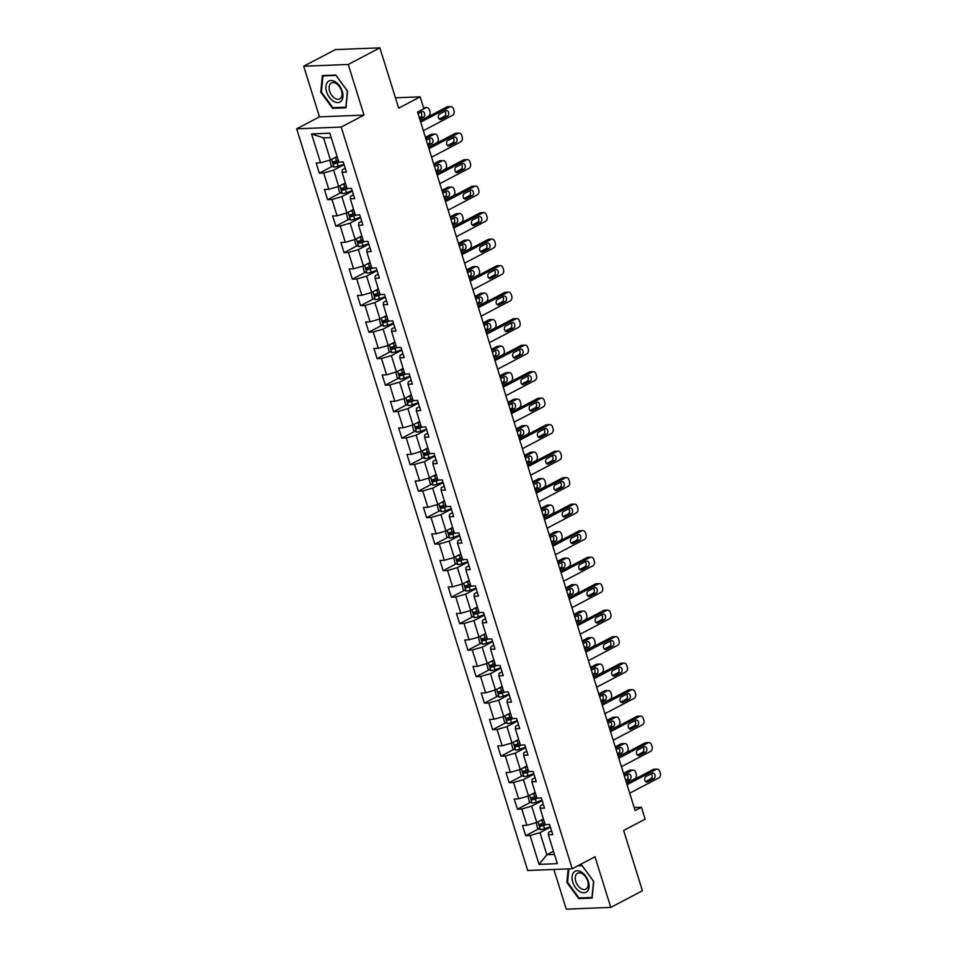 <?xml version="1.0" encoding="UTF-8"?>
<svg xmlns="http://www.w3.org/2000/svg" width="957" height="957" viewBox="0 0 957 957"><rect width="100%" height="100%" fill="white"/><g stroke="black" fill="none" stroke-linecap="round" stroke-linejoin="round"><path stroke-width="1.44" d="M553.888 869.47L566.245 909.15L610.781 907.403L642.422 890.776L623.641 830.473L645.15 819.156L641.453 807.265L634.168 807.552M296.682 128.824L527.69 870.499L572.226 868.753L341.218 127.078L296.682 128.824L319.471 116.85L364.007 115.103L348.24 64.478L303.704 66.224L319.471 116.85M303.704 66.224L335.345 49.597L379.881 47.85L398.662 108.153L420.183 96.848L395.444 97.817M348.24 64.478L379.881 47.85M551.555 830.76L548.612 832.315L548.361 834.791L552.763 834.612L549.581 824.42L545.191 824.599L540.107 808.282L544.509 808.115L541.327 797.923L536.937 798.09L531.853 781.785L536.255 781.618L533.073 771.426L528.683 771.593L523.599 755.288L528.001 755.109L524.819 744.917L520.429 745.096L515.345 728.779L519.747 728.612L516.565 718.42L512.174 718.587L507.09 702.282L511.493 702.115L508.311 691.923L503.92 692.09L498.836 675.786L503.238 675.606L500.056 665.414L495.666 665.593L490.582 649.277L494.984 649.109L491.802 638.917L487.412 639.085L482.328 622.78L486.73 622.612L483.548 612.42L479.158 612.588L474.074 596.283L478.476 596.103L475.294 585.911L470.904 586.091L465.82 569.786L470.222 569.606L467.04 559.414L462.65 559.582L457.566 543.277L461.968 543.109L458.786 532.917L454.396 533.085L449.323 516.78L453.714 516.613L450.532 506.409L446.141 506.588L441.069 490.283L445.46 490.104L442.278 479.912L437.887 480.091L432.815 463.774L437.205 463.607L434.023 453.415L429.633 453.582L424.561 437.277L428.951 437.11L425.769 426.918L421.379 427.085L416.307 410.78L420.697 410.601L417.515 400.409L413.125 400.588L408.053 384.271L412.443 384.104L409.261 373.912L404.871 374.079L399.799 357.774L404.189 357.607L401.007 347.415L396.617 347.582L391.545 331.278L395.935 331.098L392.753 320.906L388.363 321.085L383.29 304.769L387.681 304.601L384.499 294.409L380.108 294.577L375.036 278.272L379.427 278.104L376.245 267.912L371.854 268.08L366.782 251.775L371.172 251.595L367.99 241.403L363.6 241.583L358.528 225.278L362.918 225.098L359.736 214.906L355.346 215.074L350.274 198.769L354.664 198.601L351.482 188.409L347.092 188.577L342.02 172.272L346.41 172.104L343.228 161.9L338.838 162.08L329.842 133.202L311.551 133.92L323.55 137.868L330.428 159.951L337.091 156.446M548.361 834.791L557.357 863.669L539.066 864.386L530.07 835.509L525.68 835.676L538.851 828.75M311.551 133.92L320.547 162.798L316.157 162.965L319.327 173.157L323.717 172.99L328.801 189.295L324.411 189.474L327.581 199.666L331.971 199.487L337.055 215.792L332.665 215.971L335.835 226.163L340.225 225.984L345.31 242.3L340.919 242.468L344.089 252.66L348.48 252.492L353.564 268.797L349.173 268.965L352.343 279.157L356.734 278.989L361.818 295.294L357.428 295.474L360.598 305.666L364.988 305.486L370.072 321.803L365.682 321.971L368.852 332.163L373.242 331.995L378.326 348.3L373.936 348.468L377.106 358.66L381.496 358.492L386.58 374.797L382.19 374.977L385.36 385.169L389.75 384.989L394.834 401.306L390.444 401.473L393.614 411.666L398.004 411.498L403.088 427.803L398.698 427.97L401.868 438.162L406.258 437.995L411.343 454.3L406.952 454.479L410.122 464.671L414.513 464.492L419.597 480.797L415.206 480.976L418.376 491.168L422.767 491.001L427.851 507.306L423.461 507.473L426.631 517.665L431.021 517.498L436.105 533.803L431.715 533.97L434.885 544.174L439.275 543.995L444.359 560.3L439.969 560.479L443.139 570.671L447.529 570.492L452.613 586.808L448.223 586.976L451.393 597.168L455.783 597.001L460.867 613.305L456.477 613.473L459.647 623.665L464.037 623.497L469.121 639.802L464.731 639.982L467.901 650.174L472.291 649.994L477.376 666.311L472.985 666.479L476.155 676.671L480.546 676.503L485.63 692.808L481.239 692.976L484.409 703.168L488.8 703L493.884 719.305L489.494 719.485L492.664 729.677L497.054 729.497L502.138 745.814L497.748 745.982L500.918 756.174L505.308 756.006L510.392 772.311L505.99 772.478L509.172 782.67L513.562 782.503L518.646 798.808L514.244 798.987L517.426 809.179L521.816 809L526.9 825.305L522.498 825.484L525.68 835.676M420.183 96.848L423.879 108.739L417.551 112.065L635.125 810.591L641.453 807.265M540.107 808.282L540.358 805.818L543.301 804.263M543.432 818.965L536.769 822.458L531.697 806.153L542.176 800.638M526.9 825.305L536.769 822.458M521.816 809L531.697 806.153M531.853 781.785L532.104 779.309L535.047 777.766M535.178 792.456L528.515 795.961L523.443 779.656L533.922 774.141M518.646 798.808L528.515 795.961M513.562 782.503L523.443 779.656M523.599 755.288L523.85 752.812L526.793 751.269M526.924 765.959L520.261 769.464L515.189 753.147L525.668 747.644M510.392 772.311L520.261 769.464M505.308 756.006L515.189 753.147M515.345 728.779L515.596 726.315L518.538 724.76M518.67 739.462L512.007 742.955L506.935 726.65L517.414 721.135M502.138 745.814L512.007 742.955M497.054 729.497L506.935 726.65M507.09 702.282L507.342 699.806L510.284 698.263M510.416 712.953L503.753 716.458L498.681 700.153L509.16 694.638M493.884 719.305L503.753 716.458M488.8 703L498.681 700.153M498.836 675.786L499.087 673.309L502.03 671.766M502.162 686.456L495.499 689.961L490.427 673.644L500.906 668.142M485.63 692.808L495.499 689.961M480.546 676.503L490.427 673.644M490.582 649.277L490.833 646.812L493.776 645.257M493.908 659.959L487.245 663.452L482.172 647.147L492.652 641.645M477.376 666.311L487.245 663.452M472.291 649.994L482.172 647.147M482.328 622.78L482.579 620.303L485.534 618.76M485.654 633.45L478.99 636.955L473.918 620.65L484.398 615.136M469.121 639.802L478.99 636.955M464.037 623.497L473.918 620.65M474.074 596.283L474.325 593.807L477.28 592.263M477.399 606.953L470.736 610.458L465.664 594.153L476.143 588.639M460.867 613.305L470.736 610.458M455.783 597.001L465.664 594.153M465.82 569.786L466.071 567.31L469.026 565.754M469.145 580.456L462.482 583.949L457.41 567.645L467.889 562.142M452.613 586.808L462.482 583.949M447.529 570.492L457.41 567.645M457.566 543.277L457.817 540.813L460.772 539.258M460.891 553.947L454.228 557.452L449.156 541.148L459.635 535.633M444.359 560.3L454.228 557.452M439.275 543.995L449.156 541.148M449.323 516.78L449.563 514.304L452.517 512.761M452.637 527.451L445.974 530.956L440.902 514.651L451.381 509.136M436.105 533.803L445.974 530.956M431.021 517.498L440.902 514.651M441.069 490.283L441.309 487.807L444.263 486.252M444.383 500.954L437.72 504.459L432.648 488.142L443.127 482.639M427.851 507.306L437.72 504.459M422.767 491.001L432.648 488.142M432.815 463.774L433.054 461.31L436.009 459.755M436.129 474.457L429.478 477.95L424.394 461.645L434.873 456.13M419.597 480.797L429.478 477.95M414.513 464.492L424.394 461.645M424.561 437.277L424.8 434.801L427.755 433.258M427.875 447.948L421.224 451.453L416.139 435.148L426.619 429.633M411.343 454.3L421.224 451.453M406.258 437.995L416.139 435.148M416.307 410.78L416.546 408.304L419.501 406.761M419.621 421.451L412.969 424.956L407.885 408.639L418.365 403.136M403.088 427.803L412.969 424.956M398.004 411.498L407.885 408.639M408.053 384.271L408.292 381.807L411.247 380.252M411.366 394.954L404.715 398.447L399.631 382.142L410.11 376.627M394.834 401.306L404.715 398.447M389.75 384.989L399.631 382.142M399.799 357.774L400.038 355.298L402.993 353.755M403.112 368.445L396.461 371.95L391.377 355.645L401.856 350.13M386.58 374.797L396.461 371.95M381.496 358.492L391.377 355.645M391.545 331.278L391.784 328.801L394.739 327.258M394.858 341.948L388.207 345.453L383.123 329.136L393.602 323.633M378.326 348.3L388.207 345.453M373.242 331.995L383.123 329.136M383.29 304.769L383.53 302.304L386.484 300.749M386.604 315.451L379.953 318.944L374.869 302.639L385.348 297.137M370.072 321.803L379.953 318.944M364.988 305.486L374.869 302.639M375.036 278.272L375.276 275.795L378.23 274.252M378.35 288.942L371.699 292.447L366.615 276.142L377.094 270.628M361.818 295.294L371.699 292.447M356.734 278.989L366.615 276.142M366.782 251.775L367.021 249.299L369.976 247.755M370.108 262.445L363.445 265.95L358.361 249.645L368.84 244.131M353.564 268.797L363.445 265.95M348.48 252.492L358.361 249.645M358.528 225.278L358.767 222.802L361.722 221.246M361.854 235.948L355.191 239.453L350.106 223.137L360.586 217.634M345.31 242.3L355.191 239.453M340.225 225.984L350.106 223.137M350.274 198.769L350.513 196.305L353.468 194.75M353.6 209.439L346.936 212.944L341.852 196.64L352.332 191.125M337.055 215.792L346.936 212.944M331.971 199.487L341.852 196.64M342.02 172.272L342.259 169.796L345.214 168.253M345.345 182.943L338.682 186.448L333.598 170.143L344.077 164.628M328.801 189.295L338.682 186.448M323.717 172.99L333.598 170.143M320.547 162.798L330.428 159.951M364.007 115.103L341.218 127.078M610.781 907.403L595.003 856.778L572.226 868.753M331.206 137.557L323.55 137.868M553.493 851.24L546.83 854.733L554.486 854.434M550.431 827.147L539.951 832.65L546.83 854.733L539.066 864.386M530.07 835.509L539.951 832.65M319.327 173.157L332.498 166.243M327.581 199.666L340.752 192.74M335.835 226.163L349.006 219.237M344.089 252.66L357.26 245.746M352.343 279.157L365.514 272.243M360.598 305.666L373.768 298.74M368.852 332.163L382.022 325.248M377.106 358.66L390.277 351.745M385.36 385.169L398.531 378.242M393.614 411.666L406.785 404.739M401.868 438.162L415.039 431.248M410.122 464.671L423.293 457.745M418.376 491.168L431.547 484.242M426.631 517.665L439.801 510.751M434.885 544.174L448.055 537.248M443.139 570.671L456.31 563.745M451.393 597.168L464.564 590.254M459.647 623.665L472.818 616.751M467.901 650.174L481.072 643.248M476.155 676.671L489.326 669.756M484.409 703.168L497.58 696.253M492.664 729.677L505.834 722.75M500.918 756.174L514.088 749.247M509.172 782.67L522.343 775.756M517.426 809.179L530.597 802.253M320.762 92.207L332.569 108.344L345.979 107.818L347.582 91.154L335.763 75.029L322.353 75.555L320.762 92.207L321.444 91.848M568.195 868.92L566.903 882.474L578.71 898.599L592.12 898.073L593.723 881.421L581.904 865.295L578.566 865.427M333.885 107.651L332.569 108.344M580.026 897.917L578.71 898.599M567.585 882.115L566.903 882.474M420.697 122.173L449.85 106.861A3.649 2.739 87.8 0 1 450.759 106.61A3.649 2.739 87.8 0 1 453.439 108.931L453.965 110.629A3.649 2.739 87.8 0 1 452.494 115.354L423.353 130.666M450.759 106.61L447.756 106.729A3.649 2.739 -92.2 0 0 446.835 106.981L420.314 120.917M445.759 110.785A2.919 2.189 -92.2 0 1 446.5 110.581A2.919 2.189 -92.2 0 1 448.749 112.914A2.919 2.189 -92.2 0 1 447.457 116.216L441.38 119.41A2.919 2.189 -92.2 0 1 440.651 119.613A2.919 2.189 -92.2 0 1 438.39 117.28A2.919 2.189 -92.2 0 1 439.694 113.979L445.759 110.785M444.849 111.263A2.919 2.189 -92.2 0 1 445.783 113.991A2.919 2.189 -92.2 0 1 444.443 116.335L439.287 119.051M329.818 160.118L331.122 165.489L334.053 167.092A4.833 1.077 -17.3 0 0 338.18 166.195L343.958 164.233M417.563 112.113L425.769 107.806A3.649 2.739 87.8 0 1 426.69 107.555A3.649 2.739 87.8 0 1 429.358 109.876L429.896 111.574A3.649 2.739 87.8 0 1 428.413 116.299L420.219 120.606M333.67 158.24A4.833 1.077 -17.3 0 0 335.536 157.702L337.295 157.104M336.17 156.924L337.139 156.601M419.345 117.819L420.374 117.28A2.919 2.189 87.8 0 0 421.714 114.936A2.919 2.189 87.8 0 0 420.781 112.208M423.556 107.674A3.649 2.739 -92.2 0 1 423.676 107.674L426.69 107.555M338.3 160.333L336.541 160.932A4.833 1.077 162.7 0 1 333.479 161.709L334.113 163.743A4.833 1.077 -17.3 0 0 337.175 162.965L339.926 162.032M338.778 161.865L335.931 162.786L334.579 161.984M419.74 119.075L423.389 117.161A2.919 2.189 87.8 0 0 424.681 113.859A2.919 2.189 87.8 0 0 422.42 111.526A2.919 2.189 87.8 0 0 421.69 111.73L418.042 113.644M333.491 101.263A11.867 7.369 -117.7 0 0 342.917 96.813A11.867 7.369 -117.7 0 0 335.357 81.835A11.867 7.369 -117.7 0 0 325.93 86.297A11.867 7.369 -117.7 0 0 333.491 101.263M334.866 98.296A8.984 5.586 -117.7 0 0 339.759 98.894A8.984 5.586 -117.7 0 0 341.769 91.693A8.984 5.586 -117.7 0 0 336.278 83.594A8.984 5.586 -117.7 0 0 331.397 82.996A8.984 5.586 -117.7 0 0 329.387 90.197A8.984 5.586 -117.7 0 0 334.866 98.296M322.976 75.926L335.967 75.412L347.415 91.047L345.872 107.184L332.869 107.686L321.432 92.063L322.976 75.926L323.789 75.495M588.388 881.505A11.867 7.369 -117.7 0 0 577.119 870.774A11.867 7.369 -117.7 0 0 572.741 882.115A11.867 7.369 -117.7 0 0 583.997 892.857A11.867 7.369 -117.7 0 0 588.388 881.505M587.634 880.978A8.984 5.586 -117.7 0 0 577.538 873.263A8.984 5.586 -117.7 0 0 575.791 881.445A8.984 5.586 -117.7 0 0 585.899 889.161A8.984 5.586 -117.7 0 0 587.634 880.978M577.765 865.846L582.107 865.678L593.555 881.301L592 897.439L579.009 897.953L567.573 882.318L568.853 868.884M428.951 148.682L458.104 133.358A3.649 2.739 87.8 0 1 459.013 133.107A3.649 2.739 87.8 0 1 461.693 135.427L462.219 137.126A3.649 2.739 87.8 0 1 460.748 141.851L431.607 157.175M459.013 133.107L455.999 133.226A3.649 2.739 -92.2 0 0 455.089 133.478L428.569 147.414M454.013 137.282A2.919 2.189 -92.2 0 1 454.754 137.09A2.919 2.189 -92.2 0 1 457.003 139.423A2.919 2.189 -92.2 0 1 455.711 142.725L449.634 145.919A2.919 2.189 -92.2 0 1 448.905 146.11A2.919 2.189 -92.2 0 1 446.644 143.777A2.919 2.189 -92.2 0 1 447.948 140.476L454.013 137.282M453.104 137.76A2.919 2.189 -92.2 0 1 454.037 140.5A2.919 2.189 -92.2 0 1 452.697 142.832L447.541 145.548M437.205 175.179L466.358 159.855A3.649 2.739 87.8 0 1 467.267 159.616A3.649 2.739 87.8 0 1 469.947 161.924L470.473 163.623A3.649 2.739 87.8 0 1 469.002 168.36L439.861 183.672M467.267 159.616L464.253 159.723A3.649 2.739 -92.2 0 0 463.344 159.975L436.823 173.923M462.267 163.791A2.919 2.189 -92.2 0 1 463.009 163.587A2.919 2.189 -92.2 0 1 465.258 165.92A2.919 2.189 -92.2 0 1 463.966 169.222L457.889 172.416A2.919 2.189 -92.2 0 1 457.159 172.619A2.919 2.189 -92.2 0 1 454.898 170.274A2.919 2.189 -92.2 0 1 456.202 166.973L462.267 163.791M461.358 164.257A2.919 2.189 -92.2 0 1 462.291 166.996A2.919 2.189 -92.2 0 1 460.951 169.341L455.795 172.057M338.072 186.615L339.376 191.986L342.307 193.589A4.833 1.077 -17.3 0 0 346.434 192.692L352.212 190.742M425.817 138.621L434.023 134.303A3.649 2.739 87.8 0 1 434.945 134.052A3.649 2.739 87.8 0 1 437.612 136.373L438.15 138.071A3.649 2.739 87.8 0 1 436.667 142.796L428.473 147.115M341.924 184.737A4.833 1.077 -17.3 0 0 343.79 184.199L345.549 183.6M425.434 137.353L431.021 134.423A3.649 2.739 -92.2 0 1 431.93 134.171L434.945 134.052M344.424 183.421L345.393 183.098M427.6 144.328L428.628 143.777A2.919 2.189 87.8 0 0 429.968 141.433A2.919 2.189 87.8 0 0 429.035 138.705M346.554 186.83L344.795 187.428A4.833 1.077 162.7 0 1 341.733 188.206L342.367 190.252A4.833 1.077 -17.3 0 0 345.429 189.474L348.181 188.541M347.032 188.362L344.185 189.295L342.833 188.481M427.994 145.584L431.643 143.658A2.919 2.189 87.8 0 0 432.935 140.356A2.919 2.189 87.8 0 0 430.674 138.023A2.919 2.189 87.8 0 0 429.944 138.227L426.296 140.141M346.326 213.124L347.63 218.495L350.561 220.098A4.833 1.077 -17.3 0 0 354.688 219.201L360.466 217.239M434.071 165.118L442.278 160.8A3.649 2.739 87.8 0 1 443.199 160.549A3.649 2.739 87.8 0 1 445.866 162.869L446.405 164.568A3.649 2.739 87.8 0 1 444.921 169.293L436.727 173.612M350.178 211.246A4.833 1.077 -17.3 0 0 352.044 210.707L353.803 210.109M433.688 163.862L439.275 160.92A3.649 2.739 -92.2 0 1 440.184 160.668L443.199 160.549M352.678 209.93L353.647 209.595M435.854 170.825L436.882 170.286A2.919 2.189 87.8 0 0 438.222 167.942A2.919 2.189 87.8 0 0 437.289 165.202M354.808 213.339L353.049 213.925A4.833 1.077 162.7 0 1 349.987 214.715L350.621 216.749A4.833 1.077 -17.3 0 0 353.683 215.971L356.435 215.038M355.286 214.87L352.439 215.792L351.087 214.978M436.248 172.081L439.897 170.167A2.919 2.189 87.8 0 0 441.189 166.865A2.919 2.189 87.8 0 0 438.928 164.532A2.919 2.189 87.8 0 0 438.198 164.724L434.55 166.65M445.46 201.676L474.6 186.364A3.649 2.739 87.8 0 1 475.521 186.113A3.649 2.739 87.8 0 1 478.201 188.433L478.727 190.132A3.649 2.739 87.8 0 1 477.256 194.857L448.115 210.169M475.521 186.113L472.507 186.232A3.649 2.739 -92.2 0 0 471.598 186.483L445.077 200.42M470.521 190.287A2.919 2.189 -92.2 0 1 471.263 190.084A2.919 2.189 -92.2 0 1 473.512 192.417A2.919 2.189 -92.2 0 1 472.22 195.718L466.143 198.912A2.919 2.189 -92.2 0 1 465.413 199.116A2.919 2.189 -92.2 0 1 463.152 196.783A2.919 2.189 -92.2 0 1 464.456 193.481L470.521 190.287M469.612 190.766A2.919 2.189 -92.2 0 1 470.545 193.493A2.919 2.189 -92.2 0 1 469.205 195.838L464.049 198.554M453.714 228.185L482.854 212.861A3.649 2.739 87.8 0 1 483.775 212.61A3.649 2.739 87.8 0 1 486.455 214.93L486.981 216.629A3.649 2.739 87.8 0 1 485.51 221.354L456.369 236.678M483.775 212.61L480.761 212.729A3.649 2.739 -92.2 0 0 479.852 212.98L453.331 226.917M478.775 216.784A2.919 2.189 -92.2 0 1 479.517 216.581A2.919 2.189 -92.2 0 1 481.766 218.926A2.919 2.189 -92.2 0 1 480.474 222.227L474.397 225.409A2.919 2.189 -92.2 0 1 473.667 225.613A2.919 2.189 -92.2 0 1 471.406 223.28A2.919 2.189 -92.2 0 1 472.71 219.978L478.775 216.784M477.866 217.263A2.919 2.189 -92.2 0 1 478.799 219.99A2.919 2.189 -92.2 0 1 477.459 222.335L472.303 225.051M461.968 254.682L491.108 239.358A3.649 2.739 87.8 0 1 492.03 239.118A3.649 2.739 87.8 0 1 494.709 241.427L495.236 243.126A3.649 2.739 87.8 0 1 493.764 247.851L464.623 263.175M492.03 239.118L489.015 239.226A3.649 2.739 -92.2 0 0 488.106 239.477L461.585 253.426M487.029 243.281A2.919 2.189 -92.2 0 1 487.771 243.09A2.919 2.189 -92.2 0 1 490.02 245.423A2.919 2.189 -92.2 0 1 488.728 248.724L482.651 251.918A2.919 2.189 -92.2 0 1 481.921 252.11A2.919 2.189 -92.2 0 1 479.66 249.777A2.919 2.189 -92.2 0 1 480.964 246.475L487.029 243.281M486.12 243.76A2.919 2.189 -92.2 0 1 487.053 246.499A2.919 2.189 -92.2 0 1 485.713 248.844L480.558 251.559M354.58 239.621L355.884 244.992L358.815 246.595A4.833 1.077 -17.3 0 0 362.942 245.698L368.72 243.736M442.325 191.615L450.532 187.309A3.649 2.739 87.8 0 1 451.453 187.058A3.649 2.739 87.8 0 1 454.12 189.366L454.659 191.065A3.649 2.739 87.8 0 1 453.175 195.802L444.981 200.109M358.432 237.743A4.833 1.077 -17.3 0 0 360.299 237.204L362.057 236.606M441.943 190.359L447.529 187.428A3.649 2.739 -92.2 0 1 448.438 187.177L451.453 187.058M360.933 236.427L361.902 236.104M444.108 197.321L445.137 196.783A2.919 2.189 87.8 0 0 446.476 194.438A2.919 2.189 87.8 0 0 445.543 191.711M363.062 239.836L361.303 240.434A4.833 1.077 162.7 0 1 358.241 241.212L358.875 243.245A4.833 1.077 -17.3 0 0 361.937 242.468L364.689 241.535M363.54 241.367L360.693 242.288L359.342 241.475M444.503 198.578L448.151 196.663A2.919 2.189 87.8 0 0 449.443 193.362A2.919 2.189 87.8 0 0 447.182 191.029A2.919 2.189 87.8 0 0 446.452 191.233L442.804 193.147M362.835 266.118L364.138 271.489L367.069 273.092A4.833 1.077 -17.3 0 0 371.196 272.195L376.974 270.245M450.58 218.112L458.786 213.806A3.649 2.739 87.8 0 1 459.707 213.555A3.649 2.739 87.8 0 1 462.375 215.875L462.913 217.574A3.649 2.739 87.8 0 1 461.43 222.299L453.235 226.606M366.687 264.24A4.833 1.077 -17.3 0 0 368.553 263.701L370.311 263.103M450.197 216.856L455.783 213.925A3.649 2.739 -92.2 0 1 456.692 213.674L459.707 213.555M369.187 262.924L370.156 262.601M452.362 223.83L453.391 223.28A2.919 2.189 87.8 0 0 454.731 220.935A2.919 2.189 87.8 0 0 453.797 218.208M371.316 266.333L369.558 266.931A4.833 1.077 162.7 0 1 366.495 267.709L367.129 269.754A4.833 1.077 -17.3 0 0 370.192 268.965L372.943 268.044M371.795 267.864L368.947 268.797L367.596 267.984M452.757 225.086L456.405 223.16A2.919 2.189 87.8 0 0 457.697 219.859A2.919 2.189 87.8 0 0 455.436 217.526A2.919 2.189 87.8 0 0 454.707 217.729L451.058 219.643M371.089 292.627L372.393 297.998L375.323 299.601A4.833 1.077 -17.3 0 0 379.45 298.704L385.228 296.742M458.834 244.621L467.04 240.303A3.649 2.739 87.8 0 1 467.961 240.051A3.649 2.739 87.8 0 1 470.629 242.372L471.167 244.071A3.649 2.739 87.8 0 1 469.684 248.796L461.489 253.115M374.941 290.749A4.833 1.077 -17.3 0 0 376.807 290.21L378.565 289.612M458.451 243.365L464.037 240.422A3.649 2.739 -92.2 0 1 464.946 240.171L467.961 240.051M377.441 289.433L378.41 289.098M460.616 250.327L461.645 249.789A2.919 2.189 87.8 0 0 462.985 247.444A2.919 2.189 87.8 0 0 462.052 244.705M379.57 292.842L377.812 293.428A4.833 1.077 162.7 0 1 374.749 294.218L375.383 296.251A4.833 1.077 -17.3 0 0 378.446 295.474L381.197 294.541M380.049 294.373L377.202 295.294L375.85 294.481M461.011 251.583L464.659 249.669A2.919 2.189 87.8 0 0 465.951 246.368A2.919 2.189 87.8 0 0 463.69 244.035A2.919 2.189 87.8 0 0 462.961 244.226L459.312 246.152M470.222 281.179L499.363 265.867A3.649 2.739 87.8 0 1 500.284 265.615A3.649 2.739 87.8 0 1 502.963 267.936L503.49 269.635A3.649 2.739 87.8 0 1 502.018 274.36L472.878 289.672M500.284 265.615L497.269 265.735A3.649 2.739 -92.2 0 0 496.36 265.986L469.839 279.923M495.283 269.79A2.919 2.189 -92.2 0 1 496.025 269.587A2.919 2.189 -92.2 0 1 498.274 271.92A2.919 2.189 -92.2 0 1 496.982 275.221L490.905 278.415A2.919 2.189 -92.2 0 1 490.175 278.619A2.919 2.189 -92.2 0 1 487.914 276.286A2.919 2.189 -92.2 0 1 489.206 272.984L495.283 269.79M494.374 270.269A2.919 2.189 -92.2 0 1 495.307 272.996A2.919 2.189 -92.2 0 1 493.968 275.341L488.812 278.056M379.343 319.124L380.647 324.495L383.578 326.098A4.833 1.077 -17.3 0 0 387.705 325.201L393.483 323.239M467.088 271.118L475.294 266.812A3.649 2.739 87.8 0 1 476.215 266.56A3.649 2.739 87.8 0 1 478.883 268.869L479.421 270.568A3.649 2.739 87.8 0 1 477.938 275.305L469.743 279.611M383.195 317.245A4.833 1.077 -17.3 0 0 385.061 316.707L386.819 316.109M466.705 269.862L472.291 266.919A3.649 2.739 -92.2 0 1 473.201 266.68L476.215 266.56M385.695 315.93L386.664 315.607M468.87 276.824L469.899 276.286A2.919 2.189 87.8 0 0 471.239 273.941A2.919 2.189 87.8 0 0 470.306 271.214M387.824 319.339L386.066 319.937A4.833 1.077 162.7 0 1 383.003 320.715L383.637 322.748A4.833 1.077 -17.3 0 0 386.7 321.971L389.451 321.038M388.303 320.87L385.456 321.791L384.104 320.978M469.265 278.08L472.914 276.166A2.919 2.189 87.8 0 0 474.205 272.865A2.919 2.189 87.8 0 0 471.945 270.532A2.919 2.189 87.8 0 0 471.215 270.735L467.566 272.649M478.476 307.675L507.617 292.363A3.649 2.739 87.8 0 1 508.538 292.112A3.649 2.739 87.8 0 1 511.217 294.433L511.744 296.132A3.649 2.739 87.8 0 1 510.272 300.857L481.132 316.169M508.538 292.112L505.523 292.232A3.649 2.739 -92.2 0 0 504.614 292.483L478.093 306.419M503.538 296.287A2.919 2.189 -92.2 0 1 504.279 296.084A2.919 2.189 -92.2 0 1 506.528 298.417A2.919 2.189 -92.2 0 1 505.236 301.718L499.159 304.912A2.919 2.189 -92.2 0 1 498.43 305.116A2.919 2.189 -92.2 0 1 496.169 302.783A2.919 2.189 -92.2 0 1 497.461 299.481L503.538 296.287M502.628 296.766A2.919 2.189 -92.2 0 1 503.561 299.493A2.919 2.189 -92.2 0 1 502.222 301.838L497.054 304.553M387.597 345.621L388.901 350.992L391.832 352.595A4.833 1.077 -17.3 0 0 395.959 351.697L401.737 349.736M475.342 297.615L483.548 293.309A3.649 2.739 87.8 0 1 484.469 293.057A3.649 2.739 87.8 0 1 487.137 295.378L487.675 297.077A3.649 2.739 87.8 0 1 486.192 301.802L477.998 306.108M391.449 343.742A4.833 1.077 -17.3 0 0 393.315 343.204L395.074 342.606M474.959 296.359L480.546 293.428A3.649 2.739 -92.2 0 1 481.455 293.177L484.469 293.057M393.949 342.427L394.918 342.104M477.124 303.321L478.153 302.783A2.919 2.189 87.8 0 0 479.493 300.438A2.919 2.189 87.8 0 0 478.56 297.711M396.078 345.836L394.32 346.434A4.833 1.077 162.7 0 1 391.257 347.212L391.892 349.257A4.833 1.077 -17.3 0 0 394.954 348.468L397.705 347.535M396.557 347.367L393.71 348.3L392.358 347.487M477.519 304.589L481.168 302.663A2.919 2.189 87.8 0 0 482.46 299.362A2.919 2.189 87.8 0 0 480.199 297.029A2.919 2.189 87.8 0 0 479.469 297.232L475.82 299.146M486.73 334.184L515.871 318.86A3.649 2.739 87.8 0 1 516.792 318.609A3.649 2.739 87.8 0 1 519.472 320.93L519.998 322.629A3.649 2.739 87.8 0 1 518.527 327.354L489.386 342.678M516.792 318.609L513.777 318.729A3.649 2.739 -92.2 0 0 512.868 318.98L486.347 332.928M511.792 322.784A2.919 2.189 -92.2 0 1 512.533 322.593A2.919 2.189 -92.2 0 1 514.782 324.925A2.919 2.189 -92.2 0 1 513.49 328.227L507.413 331.421A2.919 2.189 -92.2 0 1 506.684 331.612A2.919 2.189 -92.2 0 1 504.423 329.28A2.919 2.189 -92.2 0 1 505.715 325.978L511.792 322.784M510.882 323.263A2.919 2.189 -92.2 0 1 511.816 326.002A2.919 2.189 -92.2 0 1 510.476 328.347L505.308 331.062M395.851 372.129L397.155 377.489L400.086 379.104A4.833 1.077 -17.3 0 0 404.213 378.194L409.991 376.245M483.596 324.124L491.802 319.805A3.649 2.739 87.8 0 1 492.723 319.554A3.649 2.739 87.8 0 1 495.391 321.875L495.929 323.574A3.649 2.739 87.8 0 1 494.446 328.299L486.252 332.617M399.703 370.251A4.833 1.077 -17.3 0 0 401.569 369.701L403.328 369.115M483.213 322.868L488.8 319.925A3.649 2.739 -92.2 0 1 489.709 319.674L492.723 319.554M402.203 368.935L403.16 368.601M485.378 329.83L486.407 329.28A2.919 2.189 87.8 0 0 487.747 326.947A2.919 2.189 87.8 0 0 486.814 324.208M404.333 372.333L402.574 372.931A4.833 1.077 162.7 0 1 399.512 373.708L400.146 375.754A4.833 1.077 -17.3 0 0 403.208 374.977L405.959 374.043M404.811 373.864L401.964 374.797L400.612 373.984M485.773 331.086L489.422 329.172A2.919 2.189 87.8 0 0 490.714 325.87A2.919 2.189 87.8 0 0 488.453 323.538A2.919 2.189 87.8 0 0 487.723 323.729L484.075 325.643M494.984 360.681L524.125 345.369A3.649 2.739 87.8 0 1 525.046 345.118A3.649 2.739 87.8 0 1 527.726 347.427L528.252 349.126A3.649 2.739 87.8 0 1 526.781 353.863L497.64 369.175M525.046 345.118L522.032 345.238A3.649 2.739 -92.2 0 0 521.122 345.477L494.602 359.425M520.046 349.293A2.919 2.189 -92.2 0 1 520.787 349.09A2.919 2.189 -92.2 0 1 523.036 351.422A2.919 2.189 -92.2 0 1 521.744 354.724L515.667 357.918A2.919 2.189 -92.2 0 1 514.938 358.121A2.919 2.189 -92.2 0 1 512.677 355.789A2.919 2.189 -92.2 0 1 513.969 352.487L520.046 349.293M519.137 349.772A2.919 2.189 -92.2 0 1 520.07 352.499A2.919 2.189 -92.2 0 1 518.73 354.844L513.562 357.559M404.105 398.626L405.409 403.998L408.34 405.601A4.833 1.077 -17.3 0 0 412.467 404.703L418.245 402.741M491.85 350.621L500.056 346.314A3.649 2.739 87.8 0 1 500.978 346.063A3.649 2.739 87.8 0 1 503.645 348.372L504.183 350.071A3.649 2.739 87.8 0 1 502.7 354.808L494.506 359.114M407.957 396.748A4.833 1.077 -17.3 0 0 409.823 396.21L411.582 395.612M491.467 349.365L497.054 346.422A3.649 2.739 -92.2 0 1 497.963 346.171L500.978 346.063M410.457 395.432L411.414 395.109M493.633 356.327L494.661 355.789A2.919 2.189 87.8 0 0 496.001 353.444A2.919 2.189 87.8 0 0 495.068 350.705M412.587 398.842L410.828 399.44A4.833 1.077 162.7 0 1 407.766 400.217L408.4 402.251A4.833 1.077 -17.3 0 0 411.462 401.473L414.214 400.54M413.065 400.373L410.218 401.294L408.866 400.481M494.027 357.583L497.676 355.669A2.919 2.189 87.8 0 0 498.968 352.367A2.919 2.189 87.8 0 0 496.707 350.035A2.919 2.189 87.8 0 0 495.977 350.238L492.329 352.152M503.238 387.178L532.379 371.866A3.649 2.739 87.8 0 1 533.3 371.615A3.649 2.739 87.8 0 1 535.98 373.936L536.506 375.634A3.649 2.739 87.8 0 1 535.035 380.36L505.894 395.672M533.3 371.615L530.286 371.735A3.649 2.739 -92.2 0 0 529.377 371.986L502.856 385.922M528.3 375.79A2.919 2.189 -92.2 0 1 529.042 375.587A2.919 2.189 -92.2 0 1 531.291 377.919A2.919 2.189 -92.2 0 1 529.999 381.221L523.922 384.415A2.919 2.189 -92.2 0 1 523.192 384.618A2.919 2.189 -92.2 0 1 520.931 382.286A2.919 2.189 -92.2 0 1 522.223 378.984L528.3 375.79M527.391 376.268A2.919 2.189 -92.2 0 1 528.324 378.996A2.919 2.189 -92.2 0 1 526.984 381.341L521.816 384.056M412.359 425.123L413.663 430.494L416.594 432.097A4.833 1.077 -17.3 0 0 420.721 431.2L426.499 429.238M500.104 377.118L508.311 372.811A3.649 2.739 87.8 0 1 509.232 372.56A3.649 2.739 87.8 0 1 511.899 374.881L512.426 376.58A3.649 2.739 87.8 0 1 510.954 381.305L502.76 385.611M416.211 423.245A4.833 1.077 -17.3 0 0 418.077 422.707L419.836 422.109M499.721 375.862L505.308 372.931A3.649 2.739 -92.2 0 1 506.217 372.68L509.232 372.56M418.711 421.929L419.668 421.606M501.887 382.824L502.915 382.286A2.919 2.189 87.8 0 0 504.255 379.941A2.919 2.189 87.8 0 0 503.322 377.214M420.841 425.339L419.082 425.937A4.833 1.077 162.7 0 1 416.02 426.714L416.654 428.76A4.833 1.077 -17.3 0 0 419.716 427.97L422.468 427.037M421.319 426.87L418.472 427.791L417.12 426.989M502.281 384.08L505.93 382.166A2.919 2.189 87.8 0 0 507.222 378.864A2.919 2.189 87.8 0 0 504.961 376.532A2.919 2.189 87.8 0 0 504.231 376.735L500.583 378.649M511.493 413.687L540.633 398.363A3.649 2.739 87.8 0 1 541.554 398.112A3.649 2.739 87.8 0 1 544.234 400.433L544.76 402.131A3.649 2.739 87.8 0 1 543.289 406.857L514.148 422.181M541.554 398.112L538.54 398.232A3.649 2.739 -92.2 0 0 537.631 398.483L511.11 412.431M536.554 402.287A2.919 2.189 -92.2 0 1 537.296 402.096A2.919 2.189 -92.2 0 1 539.545 404.428A2.919 2.189 -92.2 0 1 538.253 407.73L532.176 410.924A2.919 2.189 -92.2 0 1 531.446 411.115A2.919 2.189 -92.2 0 1 529.185 408.783A2.919 2.189 -92.2 0 1 530.477 405.481L536.554 402.287M535.645 402.765A2.919 2.189 -92.2 0 1 536.578 405.505A2.919 2.189 -92.2 0 1 535.238 407.849L530.07 410.565M420.613 451.632L421.917 456.991L424.848 458.594A4.833 1.077 -17.3 0 0 428.975 457.697L434.753 455.747M508.358 403.627L516.565 399.308A3.649 2.739 87.8 0 1 517.486 399.057A3.649 2.739 87.8 0 1 520.153 401.378L520.68 403.076A3.649 2.739 87.8 0 1 519.208 407.802L511.014 412.12M424.465 449.742A4.833 1.077 -17.3 0 0 426.332 449.204L428.09 448.618M507.976 402.359L513.562 399.428A3.649 2.739 -92.2 0 1 514.471 399.177L517.486 399.057M426.966 448.426L427.923 448.103M510.141 409.333L511.17 408.783A2.919 2.189 87.8 0 0 512.509 406.438A2.919 2.189 87.8 0 0 511.576 403.71M429.095 451.836L427.336 452.434A4.833 1.077 162.7 0 1 424.274 453.211L424.908 455.257A4.833 1.077 -17.3 0 0 427.97 454.479L430.722 453.546M429.573 453.367L426.726 454.3L425.375 453.486M510.536 410.589L514.184 408.675A2.919 2.189 87.8 0 0 515.476 405.373A2.919 2.189 87.8 0 0 513.215 403.029A2.919 2.189 87.8 0 0 512.485 403.232L508.837 405.146M519.747 440.184L548.887 424.872A3.649 2.739 87.8 0 1 549.808 424.621A3.649 2.739 87.8 0 1 552.476 426.93L553.014 428.628A3.649 2.739 87.8 0 1 551.543 433.365L522.402 448.677M549.808 424.621L546.794 424.741A3.649 2.739 -92.2 0 0 545.885 424.98L519.364 438.928M544.808 428.796A2.919 2.189 -92.2 0 1 545.55 428.592A2.919 2.189 -92.2 0 1 547.799 430.925A2.919 2.189 -92.2 0 1 546.507 434.227L540.43 437.421A2.919 2.189 -92.2 0 1 539.7 437.624A2.919 2.189 -92.2 0 1 537.439 435.291A2.919 2.189 -92.2 0 1 538.731 431.99L544.808 428.796M543.899 429.274A2.919 2.189 -92.2 0 1 544.832 432.002A2.919 2.189 -92.2 0 1 543.492 434.346L538.324 437.062M428.868 478.129L430.172 483.5L433.102 485.103A4.833 1.077 -17.3 0 0 437.229 484.206L443.007 482.244M516.613 430.124L524.819 425.805A3.649 2.739 87.8 0 1 525.74 425.566A3.649 2.739 87.8 0 1 528.408 427.875L528.934 429.573A3.649 2.739 87.8 0 1 527.463 434.299L519.268 438.617M432.72 476.251A4.833 1.077 -17.3 0 0 434.586 475.713L436.344 475.115M516.23 428.868L521.816 425.925A3.649 2.739 -92.2 0 1 522.725 425.674L525.74 425.566M435.22 474.935L436.177 474.6M518.395 435.83L519.424 435.291A2.919 2.189 87.8 0 0 520.764 432.947A2.919 2.189 87.8 0 0 519.83 430.207M437.349 478.344L435.591 478.931A4.833 1.077 162.7 0 1 432.528 479.72L433.162 481.754A4.833 1.077 -17.3 0 0 436.225 480.976L438.976 480.043M437.827 479.876L434.98 480.797L433.629 479.983M518.79 437.086L522.438 435.172A2.919 2.189 87.8 0 0 523.73 431.87A2.919 2.189 87.8 0 0 521.469 429.537A2.919 2.189 87.8 0 0 520.74 429.729L517.091 431.655M528.001 466.681L557.141 451.369A3.649 2.739 87.8 0 1 558.063 451.118A3.649 2.739 87.8 0 1 560.73 453.439L561.269 455.137A3.649 2.739 87.8 0 1 559.797 459.862L530.657 475.174M558.063 451.118L555.048 451.237A3.649 2.739 -92.2 0 0 554.139 451.489L527.618 465.425M553.062 455.293A2.919 2.189 -92.2 0 1 553.804 455.089A2.919 2.189 -92.2 0 1 556.053 457.422A2.919 2.189 -92.2 0 1 554.761 460.724L548.684 463.918A2.919 2.189 -92.2 0 1 547.954 464.121A2.919 2.189 -92.2 0 1 545.693 461.788A2.919 2.189 -92.2 0 1 546.985 458.487L553.062 455.293M552.153 455.771A2.919 2.189 -92.2 0 1 553.086 458.499A2.919 2.189 -92.2 0 1 551.746 460.843L546.579 463.559M437.122 504.626L438.426 509.997L441.356 511.6A4.833 1.077 -17.3 0 0 445.483 510.703L451.261 508.741M524.867 456.621L533.073 452.314A3.649 2.739 87.8 0 1 533.994 452.063A3.649 2.739 87.8 0 1 536.662 454.384L537.188 456.082A3.649 2.739 87.8 0 1 535.717 460.807L527.522 465.114M440.974 502.748A4.833 1.077 -17.3 0 0 442.84 502.21L444.598 501.612M524.484 455.365L530.07 452.434A3.649 2.739 -92.2 0 1 530.979 452.183L533.994 452.063M443.474 501.432L444.431 501.109M526.649 462.327L527.678 461.788A2.919 2.189 87.8 0 0 529.018 459.444A2.919 2.189 87.8 0 0 528.085 456.716M445.603 504.841L443.845 505.44A4.833 1.077 162.7 0 1 440.782 506.217L441.416 508.251A4.833 1.077 -17.3 0 0 444.479 507.473L447.23 506.54M446.082 506.373L443.235 507.294L441.883 506.492M527.044 463.583L530.692 461.669A2.919 2.189 87.8 0 0 531.984 458.367A2.919 2.189 87.8 0 0 529.723 456.034A2.919 2.189 87.8 0 0 528.994 456.238L525.345 458.152M536.255 493.19L565.396 477.866A3.649 2.739 87.8 0 1 566.317 477.615A3.649 2.739 87.8 0 1 568.984 479.935L569.523 481.634A3.649 2.739 87.8 0 1 568.051 486.359L538.899 501.683M566.317 477.615L563.302 477.734A3.649 2.739 -92.2 0 0 562.393 477.986L535.872 491.922M561.316 481.79A2.919 2.189 -92.2 0 1 562.058 481.586A2.919 2.189 -92.2 0 1 564.307 483.931A2.919 2.189 -92.2 0 1 563.015 487.233L556.938 490.427A2.919 2.189 -92.2 0 1 556.208 490.618A2.919 2.189 -92.2 0 1 553.947 488.285A2.919 2.189 -92.2 0 1 555.239 484.984L561.316 481.79M560.407 482.268A2.919 2.189 -92.2 0 1 561.34 485.008A2.919 2.189 -92.2 0 1 560.001 487.34L554.833 490.056M445.376 531.123L446.68 536.494L449.611 538.097A4.833 1.077 -17.3 0 0 453.738 537.2L459.516 535.25M533.121 483.118L541.327 478.811A3.649 2.739 87.8 0 1 542.248 478.56A3.649 2.739 87.8 0 1 544.916 480.881L545.442 482.579A3.649 2.739 87.8 0 1 543.971 487.304L535.776 491.623M449.228 529.245A4.833 1.077 -17.3 0 0 451.094 528.707L452.852 528.108M532.738 481.861L538.324 478.931A3.649 2.739 -92.2 0 1 539.234 478.679L542.248 478.56M451.728 527.929L452.685 527.606M534.903 488.836L535.932 488.285A2.919 2.189 87.8 0 0 537.272 485.941A2.919 2.189 87.8 0 0 536.339 483.213M453.857 531.338L452.099 531.936A4.833 1.077 162.7 0 1 449.036 532.714L449.67 534.76A4.833 1.077 -17.3 0 0 452.733 533.97L455.484 533.049M454.336 532.87L451.489 533.803L450.137 532.989M535.298 490.092L538.947 488.166A2.919 2.189 87.8 0 0 540.238 484.864A2.919 2.189 87.8 0 0 537.978 482.531A2.919 2.189 87.8 0 0 537.248 482.735L533.599 484.649M544.509 519.687L573.65 504.363A3.649 2.739 87.8 0 1 574.571 504.124A3.649 2.739 87.8 0 1 577.238 506.432L577.777 508.131A3.649 2.739 87.8 0 1 576.305 512.868L547.153 528.18M574.571 504.124L571.556 504.231A3.649 2.739 -92.2 0 0 570.647 504.483L544.126 518.431M569.571 508.287A2.919 2.189 -92.2 0 1 570.312 508.095A2.919 2.189 -92.2 0 1 572.561 510.428A2.919 2.189 -92.2 0 1 571.269 513.73L565.192 516.924A2.919 2.189 -92.2 0 1 564.463 517.127A2.919 2.189 -92.2 0 1 562.202 514.782A2.919 2.189 -92.2 0 1 563.494 511.481L569.571 508.287M568.661 508.765A2.919 2.189 -92.2 0 1 569.594 511.505A2.919 2.189 -92.2 0 1 568.255 513.849L563.087 516.565M453.63 557.632L454.934 563.003L457.865 564.606A4.833 1.077 -17.3 0 0 461.992 563.709L467.77 561.747M541.375 509.626L549.581 505.308A3.649 2.739 87.8 0 1 550.502 505.057A3.649 2.739 87.8 0 1 553.17 507.377L553.696 509.076A3.649 2.739 87.8 0 1 552.225 513.801L544.031 518.12M457.482 555.754A4.833 1.077 -17.3 0 0 459.348 555.216L461.107 554.617M540.992 508.37L546.579 505.428A3.649 2.739 -92.2 0 1 547.488 505.176L550.502 505.057M459.982 554.438L460.939 554.103M543.157 515.333L544.186 514.794A2.919 2.189 87.8 0 0 545.526 512.45A2.919 2.189 87.8 0 0 544.593 509.71M462.111 557.847L460.353 558.433A4.833 1.077 162.7 0 1 457.29 559.223L457.925 561.257A4.833 1.077 -17.3 0 0 460.987 560.479L463.738 559.546M462.59 559.378L459.743 560.3L458.391 559.486M543.552 516.589L547.201 514.675A2.919 2.189 87.8 0 0 548.493 511.373A2.919 2.189 87.8 0 0 546.232 509.04A2.919 2.189 87.8 0 0 545.502 509.232L541.853 511.158M552.763 546.184L581.904 530.872A3.649 2.739 87.8 0 1 582.825 530.621A3.649 2.739 87.8 0 1 585.493 532.941L586.031 534.64A3.649 2.739 87.8 0 1 584.56 539.365L555.407 554.677M582.825 530.621L579.81 530.74A3.649 2.739 -92.2 0 0 578.901 530.991L552.38 544.928M577.825 534.796A2.919 2.189 -92.2 0 1 578.554 534.592A2.919 2.189 -92.2 0 1 580.815 536.925A2.919 2.189 -92.2 0 1 579.523 540.226L573.446 543.42A2.919 2.189 -92.2 0 1 572.717 543.624A2.919 2.189 -92.2 0 1 570.456 541.291A2.919 2.189 -92.2 0 1 571.748 537.99L577.825 534.796M576.915 535.274A2.919 2.189 -92.2 0 1 577.849 538.001A2.919 2.189 -92.2 0 1 576.509 540.346L571.341 543.062M461.884 584.129L463.188 589.5L466.119 591.103A4.833 1.077 -17.3 0 0 470.246 590.206L476.024 588.244M549.629 536.123L557.835 531.817A3.649 2.739 87.8 0 1 558.756 531.566A3.649 2.739 87.8 0 1 561.424 533.874L561.95 535.573A3.649 2.739 87.8 0 1 560.479 540.31L552.285 544.617M465.736 582.251A4.833 1.077 -17.3 0 0 467.602 581.712L469.361 581.114M549.246 534.867L554.833 531.936A3.649 2.739 -92.2 0 1 555.742 531.685L558.756 531.566M468.236 580.935L469.193 580.612M551.411 541.829L552.44 541.291A2.919 2.189 87.8 0 0 553.78 538.947A2.919 2.189 87.8 0 0 552.847 536.219M470.365 584.344L468.607 584.942A4.833 1.077 162.7 0 1 465.545 585.72L466.179 587.754A4.833 1.077 -17.3 0 0 469.241 586.976L471.992 586.043M470.844 585.875L467.997 586.797L466.645 585.983M551.806 543.086L555.455 541.172A2.919 2.189 87.8 0 0 556.747 537.87A2.919 2.189 87.8 0 0 554.486 535.537A2.919 2.189 87.8 0 0 553.756 535.741L550.108 537.655M561.017 572.681L590.158 557.369A3.649 2.739 87.8 0 1 591.079 557.118A3.649 2.739 87.8 0 1 593.747 559.438L594.285 561.137A3.649 2.739 87.8 0 1 592.814 565.862L563.661 581.186M591.079 557.118L588.065 557.237A3.649 2.739 -92.2 0 0 587.155 557.488L560.635 571.425M586.079 561.292A2.919 2.189 -92.2 0 1 586.808 561.089A2.919 2.189 -92.2 0 1 589.069 563.434A2.919 2.189 -92.2 0 1 587.777 566.735L581.7 569.917A2.919 2.189 -92.2 0 1 580.971 570.121A2.919 2.189 -92.2 0 1 578.71 567.788A2.919 2.189 -92.2 0 1 580.002 564.486L586.079 561.292M585.17 561.771A2.919 2.189 -92.2 0 1 586.103 564.498A2.919 2.189 -92.2 0 1 584.763 566.843L579.595 569.559M470.138 610.626L471.442 615.997L474.373 617.6A4.833 1.077 -17.3 0 0 478.5 616.703L484.278 614.753M557.883 562.62L566.089 558.314A3.649 2.739 87.8 0 1 567.011 558.063A3.649 2.739 87.8 0 1 569.678 560.383L570.205 562.082A3.649 2.739 87.8 0 1 568.733 566.807L560.527 571.114M473.99 608.748A4.833 1.077 -17.3 0 0 475.856 608.209L477.615 607.611M557.5 561.364L563.087 558.433A3.649 2.739 -92.2 0 1 563.996 558.182L567.011 558.063M476.49 607.432L477.447 607.109M559.666 568.326L560.694 567.788A2.919 2.189 87.8 0 0 562.034 565.443A2.919 2.189 87.8 0 0 561.101 562.716M478.62 610.841L476.861 611.439A4.833 1.077 162.7 0 1 473.799 612.217L474.433 614.262A4.833 1.077 -17.3 0 0 477.495 613.473L480.247 612.552M479.098 612.372L476.251 613.305L474.899 612.492M560.06 569.594L563.709 567.668A2.919 2.189 87.8 0 0 565.001 564.367A2.919 2.189 87.8 0 0 562.74 562.034A2.919 2.189 87.8 0 0 562.01 562.238L558.362 564.152M569.271 599.19L598.412 583.866A3.649 2.739 87.8 0 1 599.333 583.626A3.649 2.739 87.8 0 1 602.001 585.935L602.539 587.634A3.649 2.739 87.8 0 1 601.068 592.359L571.915 607.683M599.333 583.626L596.319 583.734A3.649 2.739 -92.2 0 0 595.41 583.985L568.889 597.934M594.333 587.789A2.919 2.189 -92.2 0 1 595.063 587.598A2.919 2.189 -92.2 0 1 597.324 589.931A2.919 2.189 -92.2 0 1 596.032 593.232L589.955 596.426A2.919 2.189 -92.2 0 1 589.225 596.618A2.919 2.189 -92.2 0 1 586.964 594.285A2.919 2.189 -92.2 0 1 588.256 590.983L594.333 587.789M593.424 588.268A2.919 2.189 -92.2 0 1 594.357 591.007A2.919 2.189 -92.2 0 1 593.017 593.352L587.849 596.067M478.392 637.135L479.696 642.494L482.627 644.109A4.833 1.077 -17.3 0 0 486.754 643.212L492.532 641.25M566.137 589.129L574.344 584.811A3.649 2.739 87.8 0 1 575.265 584.56A3.649 2.739 87.8 0 1 577.932 586.88L578.459 588.579A3.649 2.739 87.8 0 1 576.987 593.304L568.781 597.623M482.244 635.257A4.833 1.077 -17.3 0 0 484.11 634.718L485.869 634.12M565.754 587.873L571.341 584.93A3.649 2.739 -92.2 0 1 572.25 584.679L575.265 584.56M484.744 633.941L485.701 633.606M567.92 594.835L568.948 594.297A2.919 2.189 87.8 0 0 570.288 591.952A2.919 2.189 87.8 0 0 569.355 589.213M486.874 637.35L485.115 637.936A4.833 1.077 162.7 0 1 482.053 638.726L482.687 640.759A4.833 1.077 -17.3 0 0 485.749 639.982L488.501 639.049M487.352 638.881L484.505 639.802L483.153 638.989M568.314 596.091L571.963 594.177A2.919 2.189 87.8 0 0 573.255 590.876A2.919 2.189 87.8 0 0 570.994 588.543A2.919 2.189 87.8 0 0 570.264 588.734L566.616 590.66M577.526 625.687L606.666 610.375A3.649 2.739 87.8 0 1 607.587 610.123A3.649 2.739 87.8 0 1 610.255 612.432L610.793 614.131A3.649 2.739 87.8 0 1 609.322 618.868L580.169 634.18M607.587 610.123L604.573 610.243A3.649 2.739 -92.2 0 0 603.664 610.494L577.143 624.431M602.587 614.298A2.919 2.189 -92.2 0 1 603.317 614.095A2.919 2.189 -92.2 0 1 605.578 616.428A2.919 2.189 -92.2 0 1 604.286 619.729L598.209 622.923A2.919 2.189 -92.2 0 1 597.479 623.127A2.919 2.189 -92.2 0 1 595.218 620.794A2.919 2.189 -92.2 0 1 596.51 617.492L602.587 614.298M601.678 614.777A2.919 2.189 -92.2 0 1 602.611 617.504A2.919 2.189 -92.2 0 1 601.271 619.849L596.103 622.564M486.646 663.632L487.95 669.003L490.881 670.606A4.833 1.077 -17.3 0 0 495.008 669.709L500.786 667.747M574.391 615.626L582.598 611.32A3.649 2.739 87.8 0 1 583.519 611.068A3.649 2.739 87.8 0 1 586.186 613.377L586.713 615.076A3.649 2.739 87.8 0 1 585.241 619.813L577.035 624.12M490.498 661.754A4.833 1.077 -17.3 0 0 492.365 661.215L494.123 660.617M574.009 614.37L579.595 611.427A3.649 2.739 -92.2 0 1 580.504 611.188L583.519 611.068M492.999 660.438L493.956 660.115M576.174 621.332L577.203 620.794A2.919 2.189 87.8 0 0 578.542 618.449A2.919 2.189 87.8 0 0 577.609 615.722M495.128 663.847L493.369 664.445A4.833 1.077 162.7 0 1 490.307 665.223L490.941 667.256A4.833 1.077 -17.3 0 0 494.003 666.479L496.755 665.546M495.606 665.378L492.759 666.299L491.408 665.486M576.569 622.588L580.217 620.674A2.919 2.189 87.8 0 0 581.509 617.373A2.919 2.189 87.8 0 0 579.248 615.04A2.919 2.189 87.8 0 0 578.518 615.243L574.87 617.157M585.78 652.184L614.92 636.872A3.649 2.739 87.8 0 1 615.841 636.62A3.649 2.739 87.8 0 1 618.509 638.941L619.047 640.64A3.649 2.739 87.8 0 1 617.564 645.365L588.423 660.677M615.841 636.62L612.827 636.74A3.649 2.739 -92.2 0 0 611.918 636.991L585.397 650.927M610.841 640.795A2.919 2.189 -92.2 0 1 611.571 640.592A2.919 2.189 -92.2 0 1 613.832 642.925A2.919 2.189 -92.2 0 1 612.54 646.226L606.463 649.42A2.919 2.189 -92.2 0 1 605.733 649.624A2.919 2.189 -92.2 0 1 603.472 647.291A2.919 2.189 -92.2 0 1 604.764 643.989L610.841 640.795M609.932 641.274A2.919 2.189 -92.2 0 1 610.865 644.001A2.919 2.189 -92.2 0 1 609.525 646.346L604.357 649.061M494.901 690.129L496.205 695.5L499.135 697.103A4.833 1.077 -17.3 0 0 503.262 696.206L509.04 694.244M582.646 642.123L590.852 637.817A3.649 2.739 87.8 0 1 591.773 637.565A3.649 2.739 87.8 0 1 594.441 639.886L594.967 641.585A3.649 2.739 87.8 0 1 593.496 646.31L585.289 650.616M498.753 688.25A4.833 1.077 -17.3 0 0 500.619 687.712L502.377 687.114M582.263 640.867L587.849 637.936A3.649 2.739 -92.2 0 1 588.758 637.685L591.773 637.565M501.253 686.935L502.21 686.612M584.428 647.829L585.457 647.291A2.919 2.189 87.8 0 0 586.797 644.946A2.919 2.189 87.8 0 0 585.863 642.219M503.382 690.344L501.624 690.942A4.833 1.077 162.7 0 1 498.561 691.72L499.195 693.765A4.833 1.077 -17.3 0 0 502.258 692.976L505.009 692.043M503.861 691.875L501.013 692.808L499.662 691.995M584.823 649.097L588.471 647.171A2.919 2.189 87.8 0 0 589.763 643.87A2.919 2.189 87.8 0 0 587.502 641.537A2.919 2.189 87.8 0 0 586.773 641.74L583.124 643.654M594.034 678.692L623.174 663.368A3.649 2.739 87.8 0 1 624.096 663.117A3.649 2.739 87.8 0 1 626.763 665.438L627.302 667.137A3.649 2.739 87.8 0 1 625.818 671.862L596.678 687.186M624.096 663.117L621.081 663.237A3.649 2.739 -92.2 0 0 620.172 663.488L593.651 677.436M619.095 667.292A2.919 2.189 -92.2 0 1 619.825 667.101A2.919 2.189 -92.2 0 1 622.086 669.433A2.919 2.189 -92.2 0 1 620.794 672.735L614.717 675.929A2.919 2.189 -92.2 0 1 613.987 676.121A2.919 2.189 -92.2 0 1 611.726 673.788A2.919 2.189 -92.2 0 1 613.018 670.486L619.095 667.292M618.186 667.771A2.919 2.189 -92.2 0 1 619.119 670.51A2.919 2.189 -92.2 0 1 617.779 672.855L612.612 675.57M503.155 716.637L504.459 721.997L507.389 723.612A4.833 1.077 -17.3 0 0 511.517 722.702L517.294 720.753M590.9 668.632L599.106 664.314A3.649 2.739 87.8 0 1 600.027 664.062A3.649 2.739 87.8 0 1 602.695 666.383L603.221 668.082A3.649 2.739 87.8 0 1 601.75 672.807L593.543 677.125M507.007 714.747A4.833 1.077 -17.3 0 0 508.873 714.209L510.631 713.623M590.517 667.364L596.103 664.433A3.649 2.739 -92.2 0 1 597.012 664.182L600.027 664.062M509.507 713.443L510.464 713.109M592.682 674.338L593.711 673.788A2.919 2.189 87.8 0 0 595.051 671.455A2.919 2.189 87.8 0 0 594.118 668.716M511.636 716.841L509.878 717.439A4.833 1.077 162.7 0 1 506.815 718.217L507.449 720.262A4.833 1.077 -17.3 0 0 510.512 719.485L513.263 718.551M512.103 718.372L509.268 719.305L507.916 718.492M593.077 675.594L596.725 673.68A2.919 2.189 87.8 0 0 598.017 670.379A2.919 2.189 87.8 0 0 595.756 668.034A2.919 2.189 87.8 0 0 595.027 668.237L591.378 670.151M602.288 705.189L631.429 689.877A3.649 2.739 87.8 0 1 632.35 689.626A3.649 2.739 87.8 0 1 635.017 691.935L635.556 693.634A3.649 2.739 87.8 0 1 634.072 698.371L604.932 713.683M632.35 689.626L629.335 689.746A3.649 2.739 -92.2 0 0 628.426 689.985L601.905 703.933M627.349 693.801A2.919 2.189 -92.2 0 1 628.079 693.598A2.919 2.189 -92.2 0 1 630.34 695.93A2.919 2.189 -92.2 0 1 629.048 699.232L622.971 702.426A2.919 2.189 -92.2 0 1 622.241 702.629A2.919 2.189 -92.2 0 1 619.98 700.297A2.919 2.189 -92.2 0 1 621.272 696.995L627.349 693.801M626.44 694.28A2.919 2.189 -92.2 0 1 627.373 697.007A2.919 2.189 -92.2 0 1 626.034 699.352L620.866 702.067M511.409 743.134L512.713 748.506L515.644 750.109A4.833 1.077 -17.3 0 0 519.771 749.211L525.549 747.25M599.154 695.129L607.36 690.81A3.649 2.739 87.8 0 1 608.281 690.571A3.649 2.739 87.8 0 1 610.949 692.88L611.475 694.579A3.649 2.739 87.8 0 1 610.004 699.316L601.797 703.622M515.261 741.256A4.833 1.077 -17.3 0 0 517.127 740.718L518.885 740.12M598.771 693.873L604.357 690.93A3.649 2.739 -92.2 0 1 605.267 690.679L608.281 690.571M517.761 739.94L518.718 739.617M600.936 700.835L601.965 700.297A2.919 2.189 87.8 0 0 603.305 697.952A2.919 2.189 87.8 0 0 602.372 695.213M519.89 743.35L518.132 743.948A4.833 1.077 162.7 0 1 515.069 744.725L515.703 746.759A4.833 1.077 -17.3 0 0 518.766 745.982L521.517 745.048M520.357 744.881L517.522 745.802L516.17 744.989M601.331 702.091L604.98 700.177A2.919 2.189 87.8 0 0 606.271 696.875A2.919 2.189 87.8 0 0 604.011 694.543A2.919 2.189 87.8 0 0 603.281 694.734L599.632 696.66M610.542 731.686L639.683 716.374A3.649 2.739 87.8 0 1 640.604 716.123A3.649 2.739 87.8 0 1 643.271 718.444L643.81 720.143A3.649 2.739 87.8 0 1 642.326 724.868L613.186 740.18M640.604 716.123L637.589 716.243A3.649 2.739 -92.2 0 0 636.68 716.494L610.159 730.43M635.604 720.298A2.919 2.189 -92.2 0 1 636.333 720.095A2.919 2.189 -92.2 0 1 638.594 722.427A2.919 2.189 -92.2 0 1 637.302 725.729L631.225 728.923A2.919 2.189 -92.2 0 1 630.496 729.126A2.919 2.189 -92.2 0 1 628.235 726.794A2.919 2.189 -92.2 0 1 629.527 723.492L635.604 720.298M634.694 720.777A2.919 2.189 -92.2 0 1 635.627 723.504A2.919 2.189 -92.2 0 1 634.288 725.849L629.12 728.564M519.663 769.631L520.967 775.003L523.898 776.606A4.833 1.077 -17.3 0 0 528.025 775.708L533.803 773.746M607.408 721.626L615.614 717.319A3.649 2.739 87.8 0 1 616.535 717.068A3.649 2.739 87.8 0 1 619.203 719.389L619.729 721.088A3.649 2.739 87.8 0 1 618.258 725.813L610.052 730.119M523.515 767.753A4.833 1.077 -17.3 0 0 525.381 767.215L527.14 766.617M607.025 720.37L612.612 717.439A3.649 2.739 -92.2 0 1 613.521 717.188L616.535 717.068M526.015 766.437L526.972 766.114M609.19 727.332L610.219 726.794A2.919 2.189 87.8 0 0 611.559 724.449A2.919 2.189 87.8 0 0 610.626 721.722M528.144 769.847L526.386 770.445A4.833 1.077 162.7 0 1 523.323 771.222L523.957 773.256A4.833 1.077 -17.3 0 0 527.02 772.478L529.771 771.545M528.611 771.378L525.776 772.299L524.424 771.498M609.585 728.588L613.234 726.674A2.919 2.189 87.8 0 0 614.526 723.372A2.919 2.189 87.8 0 0 612.265 721.04A2.919 2.189 87.8 0 0 611.535 721.243L607.886 723.157M618.796 758.195L647.937 742.871A3.649 2.739 87.8 0 1 648.858 742.62A3.649 2.739 87.8 0 1 651.526 744.941L652.064 746.639A3.649 2.739 87.8 0 1 650.581 751.365L621.44 766.689M648.858 742.62L645.843 742.74A3.649 2.739 -92.2 0 0 644.934 742.991L618.413 756.939M643.858 746.795A2.919 2.189 -92.2 0 1 644.587 746.604A2.919 2.189 -92.2 0 1 646.848 748.936A2.919 2.189 -92.2 0 1 645.556 752.238L639.479 755.432A2.919 2.189 -92.2 0 1 638.75 755.623A2.919 2.189 -92.2 0 1 636.489 753.291A2.919 2.189 -92.2 0 1 637.781 749.989L643.858 746.795M642.948 747.273A2.919 2.189 -92.2 0 1 643.882 750.013A2.919 2.189 -92.2 0 1 642.542 752.358L637.374 755.073M527.917 796.128L529.221 801.499L532.152 803.102A4.833 1.077 -17.3 0 0 536.279 802.205L542.057 800.255M615.662 748.135L623.868 743.816A3.649 2.739 87.8 0 1 624.789 743.565A3.649 2.739 87.8 0 1 627.457 745.886L627.983 747.584A3.649 2.739 87.8 0 1 626.512 752.31L618.306 756.628M531.769 794.25A4.833 1.077 -17.3 0 0 533.635 793.712L535.394 793.126M615.279 746.867L620.866 743.936A3.649 2.739 -92.2 0 1 621.775 743.685L624.789 743.565M534.269 792.934L535.226 792.611M617.444 753.841L618.473 753.291A2.919 2.189 87.8 0 0 619.813 750.946A2.919 2.189 87.8 0 0 618.88 748.218M536.399 796.344L534.64 796.942A4.833 1.077 162.7 0 1 531.578 797.719L532.212 799.765A4.833 1.077 -17.3 0 0 535.274 798.987L538.025 798.054M536.865 797.875L534.03 798.808L532.678 797.994M617.839 755.097L621.488 753.183A2.919 2.189 87.8 0 0 622.78 749.881A2.919 2.189 87.8 0 0 620.519 747.537A2.919 2.189 87.8 0 0 619.789 747.74L616.141 749.654M627.05 784.692L656.191 769.38A3.649 2.739 87.8 0 1 657.112 769.129A3.649 2.739 87.8 0 1 659.78 771.438L660.318 773.136A3.649 2.739 87.8 0 1 658.835 777.874L629.694 793.186M657.112 769.129L654.098 769.249A3.649 2.739 -92.2 0 0 653.188 769.488L626.656 783.436M652.112 773.304A2.919 2.189 -92.2 0 1 652.841 773.1A2.919 2.189 -92.2 0 1 655.102 775.433A2.919 2.189 -92.2 0 1 653.81 778.735L647.733 781.929A2.919 2.189 -92.2 0 1 647.004 782.132A2.919 2.189 -92.2 0 1 644.743 779.799A2.919 2.189 -92.2 0 1 646.035 776.486L652.112 773.304M651.203 773.782A2.919 2.189 -92.2 0 1 652.136 776.51A2.919 2.189 -92.2 0 1 650.796 778.854L645.628 781.57M536.171 822.637L537.475 828.008L540.406 829.611A4.833 1.077 -17.3 0 0 544.533 828.714L550.311 826.752M623.916 774.632L632.122 770.313A3.649 2.739 87.8 0 1 633.044 770.074A3.649 2.739 87.8 0 1 635.711 772.383L636.238 774.081A3.649 2.739 87.8 0 1 634.766 778.807L626.56 783.125M540.023 820.759A4.833 1.077 -17.3 0 0 541.889 820.221L543.648 819.623M623.533 773.376L629.12 770.433A3.649 2.739 -92.2 0 1 630.029 770.182L633.044 770.074M542.523 819.443L543.48 819.108M625.699 780.338L626.727 779.799A2.919 2.189 87.8 0 0 628.067 777.455A2.919 2.189 87.8 0 0 627.134 774.715M544.653 822.853L542.894 823.439A4.833 1.077 162.7 0 1 539.832 824.228L540.466 826.262A4.833 1.077 -17.3 0 0 543.528 825.484L546.28 824.551M545.119 824.384L542.284 825.305L540.932 824.491M626.093 781.594L629.73 779.68A2.919 2.189 87.8 0 0 631.034 776.378A2.919 2.189 87.8 0 0 628.773 774.046A2.919 2.189 87.8 0 0 628.043 774.237L624.395 776.163M446.835 106.981L449.85 106.861M447.457 116.216L444.443 116.335M441.38 119.41L439.909 119.469M425.769 107.806L423.616 107.89M331.577 159.34L333.981 167.056M337.175 162.965L338.18 166.195M335.536 157.702L336.541 160.932M420.374 117.28L423.389 117.161M335.931 162.786L334.113 163.743M455.089 133.478L458.104 133.358M455.711 142.725L452.697 142.832M449.634 145.919L448.163 145.966M463.344 159.975L466.358 159.855M463.966 169.222L460.951 169.341M457.889 172.416L456.417 172.475M434.023 134.303L431.021 134.423M339.831 185.837L342.235 193.553M345.429 189.474L346.434 192.692M343.79 184.199L344.795 187.428M428.628 143.777L431.643 143.658M344.185 189.295L342.367 190.252M442.278 160.8L439.275 160.92M348.085 212.334L350.489 220.05M353.683 215.971L354.688 219.201M352.044 210.707L353.049 213.925M436.882 170.286L439.897 170.167M352.439 215.792L350.621 216.749M471.598 186.483L474.6 186.364M472.22 195.718L469.205 195.838M466.143 198.912L464.671 198.972M479.852 212.98L482.854 212.861M480.474 222.227L477.459 222.335M474.397 225.409L472.925 225.469M488.106 239.477L491.108 239.358M488.728 248.724L485.713 248.844M482.651 251.918L481.18 251.978M450.532 187.309L447.529 187.428M356.339 238.843L358.743 246.559M361.937 242.468L362.942 245.698M360.299 237.204L361.303 240.434M445.137 196.783L448.151 196.663M360.693 242.288L358.875 243.245M458.786 213.806L455.783 213.925M364.593 265.34L366.998 273.056M370.192 268.965L371.196 272.195M368.553 263.701L369.558 266.931M453.391 223.28L456.405 223.16M368.947 268.797L367.129 269.754M467.04 240.303L464.037 240.422M372.847 291.837L375.252 299.553M378.446 295.474L379.45 298.704M376.807 290.21L377.812 293.428M461.645 249.789L464.659 249.669M377.202 295.294L375.383 296.251M496.36 265.986L499.363 265.867M496.982 275.221L493.968 275.341M490.905 278.415L489.422 278.475M475.294 266.812L472.291 266.919M381.101 318.346L383.506 326.062M386.7 321.971L387.705 325.201M385.061 316.707L386.066 319.937M469.899 276.286L472.914 276.166M385.456 321.791L383.637 322.748M504.614 292.483L507.617 292.363M505.236 301.718L502.222 301.838M499.159 304.912L497.676 304.972M483.548 293.309L480.546 293.428M389.355 344.843L391.76 352.559M394.954 348.468L395.959 351.697M393.315 343.204L394.32 346.434M478.153 302.783L481.168 302.663M393.71 348.3L391.892 349.257M512.868 318.98L515.871 318.86M513.49 328.227L510.476 328.347M507.413 331.421L505.93 331.481M491.802 319.805L488.8 319.925M397.61 371.34L400.014 379.056M403.208 374.977L404.213 378.194M401.569 369.701L402.574 372.931M486.407 329.28L489.422 329.172M401.964 374.797L400.146 375.754M521.122 345.477L524.125 345.369M521.744 354.724L518.73 354.844M515.667 357.918L514.184 357.978M500.056 346.314L497.054 346.422M405.864 397.837L408.268 405.553M411.462 401.473L412.467 404.703M409.823 396.21L410.828 399.44M494.661 355.789L497.676 355.669M410.218 401.294L408.4 402.251M529.377 371.986L532.379 371.866M529.999 381.221L526.984 381.341M523.922 384.415L522.438 384.475M508.311 372.811L505.308 372.931M414.118 424.346L416.522 432.062M419.716 427.97L420.721 431.2M418.077 422.707L419.082 425.937M502.915 382.286L505.93 382.166M418.472 427.791L416.654 428.76M537.631 398.483L540.633 398.363M538.253 407.73L535.238 407.849M532.176 410.924L530.692 410.972M516.565 399.308L513.562 399.428M422.372 450.843L424.776 458.559M427.97 454.479L428.975 457.697M426.332 449.204L427.336 452.434M511.17 408.783L514.184 408.675M426.726 454.3L424.908 455.257M545.885 424.98L548.887 424.872M546.507 434.227L543.492 434.346M540.43 437.421L538.947 437.481M524.819 425.805L521.816 425.925M430.626 477.34L433.031 485.055M436.225 480.976L437.229 484.206M434.586 475.713L435.591 478.931M519.424 435.291L522.438 435.172M434.98 480.797L433.162 481.754M554.139 451.489L557.141 451.369M554.761 460.724L551.746 460.843M548.684 463.918L547.201 463.978M533.073 452.314L530.07 452.434M438.88 503.849L441.285 511.564M444.479 507.473L445.483 510.703M442.84 502.21L443.845 505.44M527.678 461.788L530.692 461.669M443.235 507.294L441.416 508.251M562.393 477.986L565.396 477.866M563.015 487.233L560.001 487.34M556.938 490.427L555.455 490.474M541.327 478.811L538.324 478.931M447.134 530.345L449.539 538.061M452.733 533.97L453.738 537.2M451.094 528.707L452.099 531.936M535.932 488.285L538.947 488.166M451.489 533.803L449.67 534.76M570.647 504.483L573.65 504.363M571.269 513.73L568.255 513.849M565.192 516.924L563.709 516.983M549.581 505.308L546.579 505.428M455.388 556.842L457.793 564.558M460.987 560.479L461.992 563.709M459.348 555.216L460.353 558.433M544.186 514.794L547.201 514.675M459.743 560.3L457.925 561.257M578.901 530.991L581.904 530.872M579.523 540.226L576.509 540.346M573.446 543.42L571.963 543.48M557.835 531.817L554.833 531.936M463.643 583.351L466.047 591.067M469.241 586.976L470.246 590.206M467.602 581.712L468.607 584.942M552.44 541.291L555.455 541.172M467.997 586.797L466.179 587.754M587.155 557.488L590.158 557.369M587.777 566.735L584.763 566.843M581.7 569.917L580.217 569.977M566.089 558.314L563.087 558.433M471.897 609.848L474.301 617.564M477.495 613.473L478.5 616.703M475.856 608.209L476.861 611.439M560.694 567.788L563.709 567.668M476.251 613.305L474.433 614.262M595.41 583.985L598.412 583.866M596.032 593.232L593.017 593.352M589.955 596.426L588.471 596.486M574.344 584.811L571.341 584.93M480.151 636.345L482.555 644.061M485.749 639.982L486.754 643.212M484.11 634.718L485.115 637.936M568.948 594.297L571.963 594.177M484.505 639.802L482.687 640.759M603.664 610.494L606.666 610.375M604.286 619.729L601.271 619.849M598.209 622.923L596.725 622.983M582.598 611.32L579.595 611.427M488.405 662.854L490.809 670.57M494.003 666.479L495.008 669.709M492.365 661.215L493.369 664.445M577.203 620.794L580.217 620.674M492.759 666.299L490.941 667.256M611.918 636.991L614.92 636.872M612.54 646.226L609.525 646.346M606.463 649.42L604.98 649.48M590.852 637.817L587.849 637.936M496.659 689.351L499.064 697.067M502.258 692.976L503.262 696.206M500.619 687.712L501.624 690.942M585.457 647.291L588.471 647.171M501.013 692.808L499.195 693.765M620.172 663.488L623.174 663.368M620.794 672.735L617.779 672.855M614.717 675.929L613.234 675.989M599.106 664.314L596.103 664.433M504.913 715.848L507.318 723.564M510.512 719.485L511.517 722.702M508.873 714.209L509.878 717.439M593.711 673.788L596.725 673.68M509.268 719.305L507.449 720.262M628.426 689.985L631.429 689.877M629.048 699.232L626.034 699.352M622.971 702.426L621.488 702.486M607.36 690.81L604.357 690.93M513.167 742.345L515.572 750.061M518.766 745.982L519.771 749.211M517.127 740.718L518.132 743.948M601.965 700.297L604.98 700.177M517.522 745.802L515.703 746.759M636.68 716.494L639.683 716.374M637.302 725.729L634.288 725.849M631.225 728.923L629.742 728.983M615.614 717.319L612.612 717.439M521.421 768.854L523.826 776.57M527.02 772.478L528.025 775.708M525.381 767.215L526.386 770.445M610.219 726.794L613.234 726.674M525.776 772.299L523.957 773.256M644.934 742.991L647.937 742.871M645.556 752.238L642.542 752.358M639.479 755.432L637.996 755.48M623.868 743.816L620.866 743.936M529.676 795.351L532.08 803.067M535.274 798.987L536.279 802.205M533.635 793.712L534.64 796.942M618.473 753.291L621.488 753.183M534.03 798.808L532.212 799.765M653.188 769.488L656.191 769.38M653.81 778.735L650.796 778.854M647.733 781.929L646.25 781.989M632.122 770.313L629.12 770.433M537.93 821.848L540.334 829.563M543.528 825.484L544.533 828.714M541.889 820.221L542.894 823.439M626.727 779.799L629.73 779.68M542.284 825.305L540.466 826.262"/></g></svg>
